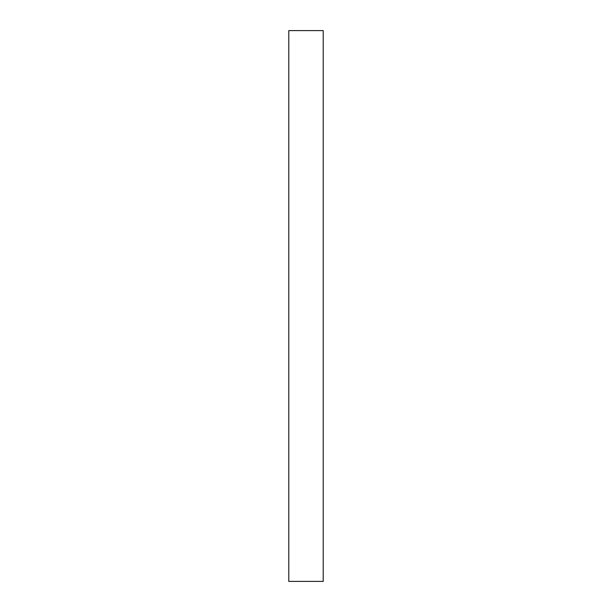 <?xml version="1.0" encoding="UTF-8"?>
<svg xmlns="http://www.w3.org/2000/svg" width="612" height="612" viewBox="0 0 612 612"><rect width="100%" height="100%" fill="white"/><g stroke="black" fill="none" stroke-linecap="round" stroke-linejoin="round"><path stroke-width="0.92" d="M288.788 581.4L323.212 581.4L323.212 30.6L288.788 30.6L288.788 581.4"/></g></svg>
